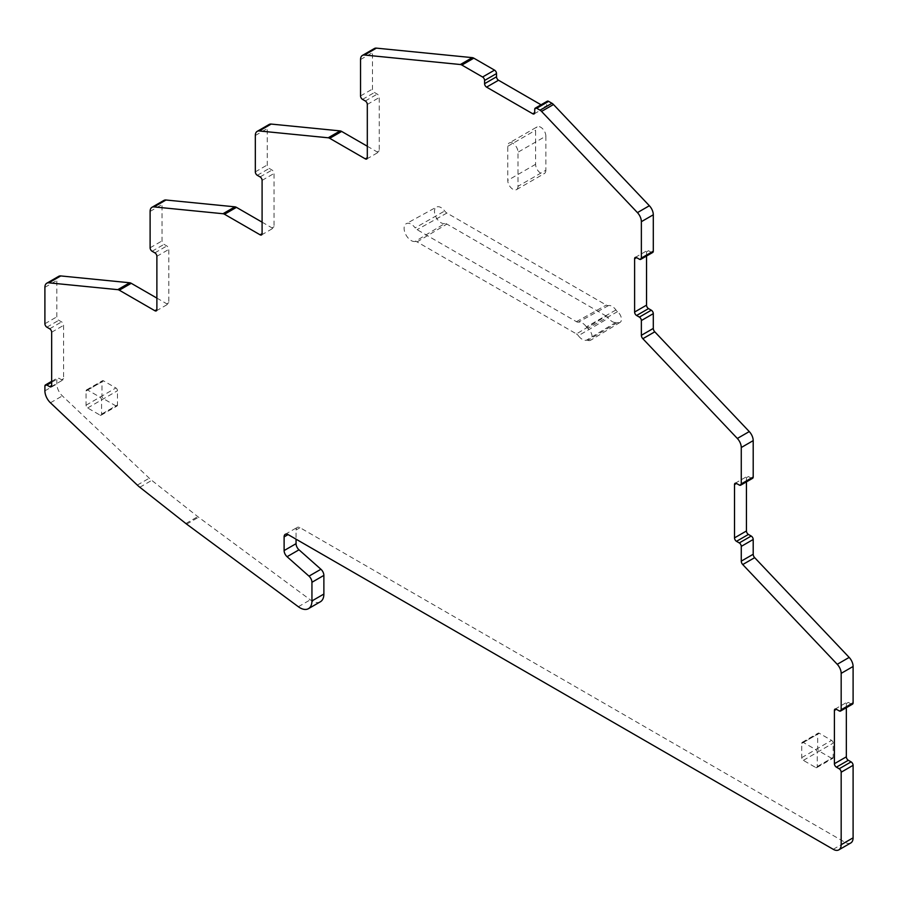 <?xml version="1.0" encoding="UTF-8"?>
<svg xmlns="http://www.w3.org/2000/svg" width="898" height="898" viewBox="0 0 898 898"><rect width="100%" height="100%" fill="white"/><g stroke="black" fill="none" stroke-linecap="round" stroke-linejoin="round"><path stroke-width="0.67" stroke-dasharray="4.49 3.37" d="M156.881 298.102L166.826 303.838A2.817 1.628 60 0 0 168.229 303.984A2.817 1.628 60 0 0 168.813 302.693L168.813 249.408A2.817 1.628 60 0 0 166.826 245.962L164.031 244.357A2.817 1.628 60 0 1 162.044 240.911L162.044 204.531A9.002 5.197 60 0 1 163.907 200.411M262.093 222.165L272.038 227.912A2.817 1.628 60 0 0 273.441 228.047A2.817 1.628 60 0 0 274.025 226.756L274.025 173.482A2.817 1.628 60 0 0 272.038 170.036L269.254 168.42A2.817 1.628 60 0 1 267.256 164.974L267.256 128.594A9.002 5.197 60 0 1 269.119 124.474M367.304 146.239L377.25 151.975A2.817 1.628 60 0 0 378.653 152.121A2.817 1.628 60 0 0 379.237 150.83L379.237 97.545A2.817 1.628 60 0 0 377.25 94.099L374.466 92.494A2.817 1.628 60 0 1 372.468 89.048L372.468 52.656A9.002 5.197 60 0 1 374.343 48.537M534.714 109.399L546.646 102.507L546.646 105.728A2.817 1.628 60 0 1 546.063 107.019A2.817 1.628 60 0 1 544.659 106.873L541.045 104.797M546.646 102.507A2.817 1.628 60 0 1 547.23 101.227M652.723 252.461A2.817 1.628 60 0 1 651.308 252.327L648.524 250.722A2.817 1.628 60 0 0 647.121 250.576A2.817 1.628 60 0 0 646.538 251.867L646.538 256.031M752.614 478.308A2.817 1.628 60 0 1 751.211 478.163L748.427 476.557A2.817 1.628 60 0 0 747.024 476.423A2.817 1.628 60 0 0 746.44 477.702L746.44 481.867M852.516 704.144A2.817 1.628 60 0 1 851.113 703.998L848.329 702.393A2.817 1.628 60 0 0 846.915 702.258A2.817 1.628 60 0 0 846.343 703.549L846.343 707.714M850.765 842.975A11.247 6.499 60 0 1 845.141 842.414L300.033 527.698A5.624 3.244 60 0 0 297.216 527.418A5.624 3.244 60 0 0 296.059 530L296.059 539.182M320.384 601.772A16.882 9.743 60 0 1 310.281 599.842L198.593 517.237A28.13 16.243 60 0 1 197.796 516.631L151.762 480.374A28.13 16.243 60 0 1 149.27 478.207L62.366 395.906A11.247 6.499 60 0 1 56.832 383.962L56.832 379.315A2.817 1.628 60 0 1 57.416 378.024A2.817 1.628 60 0 1 58.819 378.17L61.603 379.775A2.817 1.628 60 0 0 63.017 379.91A2.817 1.628 60 0 0 63.601 378.63L63.601 325.345A2.817 1.628 60 0 0 61.603 321.899L58.819 320.294A2.817 1.628 60 0 1 56.832 316.848L56.832 280.457A9.002 5.197 60 0 1 58.696 276.337M815.687 767.487A2.245 1.302 60 0 0 816.81 767.599A2.245 1.302 60 0 0 817.27 766.566L817.27 752.322A2.245 1.302 60 0 0 815.687 749.572L803.351 742.455A2.245 1.302 60 0 0 802.228 742.343A2.245 1.302 60 0 0 801.757 743.364L801.757 757.609A2.245 1.302 60 0 0 803.351 760.359L815.687 767.487L831.593 758.294L819.268 751.177A2.245 1.302 60 0 1 817.674 748.427L817.674 734.182A2.245 1.302 60 0 1 818.134 733.15A2.245 1.302 60 0 1 819.268 733.262L831.593 740.379A2.245 1.302 60 0 1 833.187 743.14L833.187 757.373A2.245 1.302 60 0 1 832.715 758.406A2.245 1.302 60 0 1 831.593 758.294M99.97 415.078A2.245 1.302 60 0 0 101.104 415.19A2.245 1.302 60 0 0 101.564 414.169L101.564 399.924A2.245 1.302 60 0 0 99.97 397.163L87.645 390.046A2.245 1.302 60 0 0 86.511 389.934A2.245 1.302 60 0 0 86.051 390.967L86.051 405.211A2.245 1.302 60 0 0 87.645 407.961L99.97 415.078L115.887 405.896L103.551 398.779A2.245 1.302 60 0 1 101.968 396.018L101.968 381.785A2.245 1.302 60 0 1 102.428 380.752A2.245 1.302 60 0 1 103.551 380.864L115.887 387.981A2.245 1.302 60 0 1 117.481 390.742L117.481 404.976A2.245 1.302 60 0 1 117.009 406.008A2.245 1.302 60 0 1 115.887 405.896M545.861 136.137L545.861 170.216L518.011 186.301L518.011 152.211A7.251 4.187 60 0 0 514.846 144.904A7.251 4.187 60 0 0 509.256 142.962L537.105 126.887A7.251 4.187 60 0 1 542.695 128.829A7.251 4.187 60 0 1 545.861 136.137L518.011 152.211M518.011 186.301A7.251 4.187 60 0 1 516.518 189.624A7.251 4.187 60 0 1 510.928 187.671A7.251 4.187 60 0 1 507.752 180.375L507.752 146.284A7.251 4.187 60 0 1 509.256 142.962M545.861 170.216A7.251 4.187 60 0 1 544.356 173.538A7.251 4.187 60 0 1 538.766 171.597A7.251 4.187 60 0 1 535.601 164.3L535.601 130.21A7.251 4.187 60 0 1 537.105 126.887M606.273 316.085L446.901 224.073A5.624 3.244 60 0 0 444.69 223.568L415.145 241.461A4.894 2.817 60 0 1 417.076 241.899L576.437 333.91L606.273 316.085A5.624 3.244 60 0 1 608.496 318.15A9.283 5.354 60 0 0 615.938 322.348A5.624 3.244 60 0 1 617.521 322.483A6.746 3.895 60 0 0 620.08 322.393A6.746 3.895 60 0 0 621.214 317.522A6.746 3.895 60 0 0 617.521 311.64A5.624 3.244 60 0 1 615.938 309.967A9.283 5.354 60 0 0 608.496 305.567A5.624 3.244 60 0 1 606.273 305.062L446.901 213.051A5.624 3.244 60 0 1 444.69 210.985A9.283 5.354 60 0 0 436.45 207.101L406.244 223.681A10.024 5.781 60 0 1 415.145 227.879L444.69 210.985M444.69 223.568A9.283 5.354 60 0 1 437.943 220.077A9.283 5.354 60 0 1 434.464 211.378A9.283 5.354 60 0 1 436.45 207.101M615.938 322.348L586.405 340.23A10.024 5.781 60 0 1 578.368 335.706L608.496 318.15M586.405 340.23A4.894 2.817 60 0 1 587.786 340.353L617.521 322.483M617.521 311.64L587.786 328.331A7.487 4.322 60 0 1 591.872 334.853A7.487 4.322 60 0 1 590.615 340.252A7.487 4.322 60 0 1 587.786 340.353M587.786 328.331A4.894 2.817 60 0 1 586.405 326.872L615.938 309.967M608.496 305.567L578.368 322.124A10.024 5.781 60 0 1 586.405 326.872M578.368 322.124A4.894 2.817 60 0 1 576.437 321.686L417.076 229.675A4.894 2.817 60 0 1 415.145 227.879M415.145 241.461A10.024 5.781 60 0 1 407.86 237.689A10.024 5.781 60 0 1 404.111 228.305A10.024 5.781 60 0 1 406.244 223.681M576.437 333.91A4.894 2.817 60 0 1 578.368 335.706M168.813 302.693L166.826 303.838M156.881 256.3L168.813 249.408M154.883 252.854L166.826 245.962M152.099 251.249L164.031 244.357M150.112 247.803L162.044 240.911M150.112 211.412L162.044 204.531M274.025 226.756L272.038 227.912M262.093 180.363L274.025 173.482M260.094 176.917L272.038 170.036M257.311 175.312L269.254 168.42M255.324 171.866L267.256 164.974M255.324 135.486L267.256 128.594M379.237 150.83L377.25 151.975M367.304 104.437L379.237 97.545M365.318 100.991L377.25 94.099M362.534 99.386L374.466 92.494M360.536 95.94L372.468 89.048M360.536 59.549L372.468 52.656M546.646 105.728L544.659 106.873M639.376 259.219L651.308 252.327M646.538 251.867L648.524 250.722M739.279 485.055L751.211 478.163M746.44 477.702L748.427 476.557M839.181 710.89L851.113 703.998M846.343 703.549L848.329 702.393M833.209 849.306L845.141 842.414M296.059 530L300.033 527.698M298.349 606.734L310.281 599.842M186.661 524.129L198.593 517.237M185.864 523.523L197.796 516.631M139.83 487.255L151.762 480.374M137.327 485.088L149.27 478.207M50.434 402.787L62.366 395.906M44.9 390.843L56.832 383.962M44.9 386.207L56.832 379.315M51.657 382.301L58.819 378.17M63.601 378.63L61.603 379.775M51.657 332.238L63.601 325.345M49.671 328.791L61.603 321.899M46.887 327.175L58.819 320.294M44.9 323.729L56.832 316.848M44.9 287.349L56.832 280.457M803.351 760.359L819.268 751.177M817.27 766.566L833.187 757.373M817.27 752.322L833.187 743.14M815.687 749.572L831.593 740.379M803.351 742.455L819.268 733.262M801.757 743.364L817.674 734.182M801.757 757.609L817.674 748.427M87.645 407.961L103.551 398.779M101.564 414.169L117.481 404.976M101.564 399.924L117.481 390.742M99.97 397.163L115.887 387.981M87.645 390.046L103.551 380.864M86.051 390.967L101.968 381.785M86.051 405.211L101.968 396.018M507.752 146.284L535.601 130.21M535.601 164.3L507.752 180.375M576.437 321.686L606.273 305.062M446.901 213.051L417.076 229.675M417.076 241.899L446.901 224.073M156.297 310.876L168.229 303.984M261.509 234.939L273.441 228.047M366.721 159.002L378.653 152.121M534.13 113.9L546.063 107.019M635.189 257.468L647.121 250.576M735.08 483.304L747.024 476.423M834.983 709.151L846.915 702.258M285.283 534.31L297.216 527.418M51.657 381.347L57.416 378.024M51.085 386.802L63.017 379.91M816.81 767.599L832.715 758.406M802.228 742.343L818.134 733.15M101.104 415.19L117.009 406.008M86.511 389.934L102.428 380.752M516.518 189.624L544.356 173.538M620.08 322.393L590.615 340.252"/><path stroke-width="1.35" d="M51.657 385.511A2.817 1.628 60 0 1 51.085 386.802A2.817 1.628 60 0 1 49.671 386.668L51.657 385.511L51.657 332.238A2.817 1.628 60 0 0 49.671 328.791L46.887 327.175A2.817 1.628 60 0 1 44.9 323.729L44.9 287.349A9.002 5.197 60 0 1 46.763 283.229A9.002 5.197 60 0 1 48.829 282.825L117.773 289.661A5.624 3.244 60 0 1 119.299 290.189L154.883 310.73L156.881 309.586A2.817 1.628 60 0 1 156.297 310.876A2.817 1.628 60 0 1 154.883 310.73M46.763 283.229L58.696 276.337A9.002 5.197 60 0 1 60.761 275.933L129.705 282.769A5.624 3.244 60 0 1 131.231 283.297L156.881 298.102M49.671 386.668L46.887 385.062A2.817 1.628 60 0 0 45.484 384.916A2.817 1.628 60 0 0 44.9 386.207L44.9 390.843A11.247 6.499 60 0 0 50.434 402.787L137.327 485.088A28.13 16.243 60 0 0 139.83 487.255L185.864 523.523A28.13 16.243 60 0 0 186.661 524.129L298.349 606.734A16.882 9.743 60 0 0 308.452 608.664A16.882 9.743 60 0 0 311.943 600.942L311.943 582.286A5.624 3.244 60 0 0 308.991 576.146L287.068 556.704A5.624 3.244 60 0 1 284.116 550.564L284.116 536.881A5.624 3.244 60 0 1 285.283 534.31A5.624 3.244 60 0 1 288.101 534.591L833.209 849.306A11.247 6.499 60 0 0 838.833 849.867A11.247 6.499 60 0 0 841.168 844.715L841.168 772.213A2.817 1.628 60 0 0 839.181 768.767L836.397 767.161A2.817 1.628 60 0 1 834.399 763.715L834.399 710.43A2.817 1.628 60 0 1 834.983 709.151A2.817 1.628 60 0 1 836.397 709.285L839.181 710.89A2.817 1.628 60 0 0 840.584 711.036A2.817 1.628 60 0 0 841.168 709.746L841.168 673.365A9.002 5.197 60 0 0 837.239 664.307L742.736 564.55A3.379 1.953 60 0 1 741.265 561.149L741.265 546.377A2.817 1.628 60 0 0 739.279 542.931L736.495 541.326A2.817 1.628 60 0 1 734.508 537.88L734.508 484.594A2.817 1.628 60 0 1 735.08 483.304A2.817 1.628 60 0 1 736.495 483.45L739.279 485.055A2.817 1.628 60 0 0 740.682 485.189A2.817 1.628 60 0 0 741.265 483.91L741.265 447.518A9.002 5.197 60 0 0 737.337 438.46L642.845 338.703A3.379 1.953 60 0 1 641.363 335.313L641.363 320.541A2.817 1.628 60 0 0 639.376 317.095L636.592 315.49A2.817 1.628 60 0 1 634.605 312.044L634.605 258.759A2.817 1.628 60 0 1 635.189 257.468A2.817 1.628 60 0 1 636.592 257.614L639.376 259.219A2.817 1.628 60 0 0 640.779 259.354A2.817 1.628 60 0 0 641.363 258.063L641.363 221.683A9.002 5.197 60 0 0 637.434 212.624L541.55 111.408A5.624 3.244 60 0 0 540.024 110.173L536.701 108.254A2.817 1.628 60 0 0 535.298 108.119A2.817 1.628 60 0 0 534.714 109.399L534.714 112.62A2.817 1.628 60 0 1 534.13 113.9A2.817 1.628 60 0 1 532.727 113.765L486.581 87.128A2.817 1.628 60 0 1 484.583 83.682L484.583 80.461A2.817 1.628 60 0 0 482.596 77.015L461.875 65.06A5.624 3.244 60 0 0 460.36 64.521L364.465 55.025A9.002 5.197 60 0 0 362.399 55.429A9.002 5.197 60 0 0 360.536 59.549L360.536 95.94A2.817 1.628 60 0 0 362.534 99.386L365.318 100.991A2.817 1.628 60 0 1 367.304 104.437L367.304 157.722A2.817 1.628 60 0 1 366.721 159.002A2.817 1.628 60 0 1 365.318 158.867L329.723 138.314A5.624 3.244 60 0 0 328.197 137.787L259.253 130.962A9.002 5.197 60 0 0 257.187 131.366A9.002 5.197 60 0 0 255.324 135.486L255.324 171.866A2.817 1.628 60 0 0 257.311 175.312L260.094 176.917A2.817 1.628 60 0 1 262.093 180.363L262.093 233.648A2.817 1.628 60 0 1 261.509 234.939A2.817 1.628 60 0 1 260.094 234.805L224.511 214.252A5.624 3.244 60 0 0 222.985 213.724L154.041 206.899A9.002 5.197 60 0 0 151.975 207.292A9.002 5.197 60 0 0 150.112 211.412L150.112 247.803A2.817 1.628 60 0 0 152.099 251.249L154.883 252.854A2.817 1.628 60 0 1 156.881 256.3L156.881 309.586M151.975 207.292L163.907 200.411A9.002 5.197 60 0 1 165.973 200.007L234.928 206.832A5.624 3.244 60 0 1 236.443 207.359L262.093 222.165M257.187 131.366L269.119 124.474A9.002 5.197 60 0 1 271.185 124.07L340.14 130.906A5.624 3.244 60 0 1 341.655 131.434L367.304 146.239M362.399 55.429L374.343 48.537A9.002 5.197 60 0 1 376.408 48.133L472.292 57.64A5.624 3.244 60 0 1 473.807 58.168L494.529 70.134A2.817 1.628 60 0 1 496.527 73.569L496.527 76.79A2.817 1.628 60 0 0 498.513 80.236L541.045 104.797M535.298 108.119L547.23 101.227A2.817 1.628 60 0 1 548.633 101.362L551.967 103.281A5.624 3.244 60 0 1 553.482 104.516L649.366 205.732A9.002 5.197 60 0 1 653.295 214.79L653.295 251.182A2.817 1.628 60 0 1 652.723 252.461L640.779 259.354M646.538 256.031L646.538 305.152A2.817 1.628 60 0 0 648.524 308.598L651.308 310.203A2.817 1.628 60 0 1 653.295 313.649L653.295 328.421A3.379 1.953 60 0 0 654.777 331.822L749.269 431.579A9.002 5.197 60 0 1 753.197 440.637L753.197 477.018A2.817 1.628 60 0 1 752.614 478.308L740.682 485.189M746.44 481.867L746.44 530.987A2.817 1.628 60 0 0 748.427 534.433L751.211 536.039A2.817 1.628 60 0 1 753.197 539.485L753.197 554.257A3.379 1.953 60 0 0 754.668 557.658L849.171 657.415A9.002 5.197 60 0 1 853.1 666.473L853.1 702.853A2.817 1.628 60 0 1 852.516 704.144L840.584 711.036M846.343 707.714L846.343 756.823A2.817 1.628 60 0 0 848.329 760.269L851.113 761.886A2.817 1.628 60 0 1 853.1 765.321L853.1 837.823A11.247 6.499 60 0 1 850.765 842.975L838.833 849.867M287.068 556.704L299 549.812A5.624 3.244 60 0 1 296.059 543.672L296.059 539.182M299 549.812L320.923 569.253A5.624 3.244 60 0 1 323.875 575.394L323.875 594.049A16.882 9.743 60 0 1 320.384 601.772L308.452 608.664M119.299 290.189L131.231 283.297M154.041 206.899L165.973 200.007M222.985 213.724L234.928 206.832M224.511 214.252L236.443 207.359M260.094 234.805L262.093 233.648M259.253 130.962L271.185 124.07M328.197 137.787L340.14 130.906M329.723 138.314L341.655 131.434M365.318 158.867L367.304 157.722M364.465 55.025L376.408 48.133M460.36 64.521L472.292 57.64M461.875 65.06L473.807 58.168M482.596 77.015L494.529 70.134M484.583 80.461L496.527 73.569M484.583 83.682L496.527 76.79M486.581 87.128L498.513 80.236M532.727 113.765L534.714 112.62M536.701 108.254L548.633 101.362M540.024 110.173L551.967 103.281M541.55 111.408L553.482 104.516M637.434 212.624L649.366 205.732M641.363 221.683L653.295 214.79M641.363 258.063L653.295 251.182M634.605 258.759L636.592 257.614M634.605 312.044L646.538 305.152M636.592 315.49L648.524 308.598M639.376 317.095L651.308 310.203M641.363 320.541L653.295 313.649M641.363 335.313L653.295 328.421M642.845 338.703L654.777 331.822M737.337 438.46L749.269 431.579M741.265 447.518L753.197 440.637M741.265 483.91L753.197 477.018M734.508 484.594L736.495 483.45M734.508 537.88L746.44 530.987M736.495 541.326L748.427 534.433M739.279 542.931L751.211 536.039M741.265 546.377L753.197 539.485M741.265 561.149L753.197 554.257M742.736 564.55L754.668 557.658M837.239 664.307L849.171 657.415M841.168 673.365L853.1 666.473M841.168 709.746L853.1 702.853M834.399 710.43L836.397 709.285M834.399 763.715L846.343 756.823M836.397 767.161L848.329 760.269M839.181 768.767L851.113 761.886M841.168 772.213L853.1 765.321M841.168 844.715L853.1 837.823M284.116 536.881L288.101 534.591M284.116 550.564L296.059 543.672M308.991 576.146L320.923 569.253M311.943 582.286L323.875 575.394M311.943 600.942L323.875 594.049M46.887 385.062L51.657 382.301M48.829 282.825L60.761 275.933M117.773 289.661L129.705 282.769M45.484 384.916L51.657 381.347"/></g></svg>
